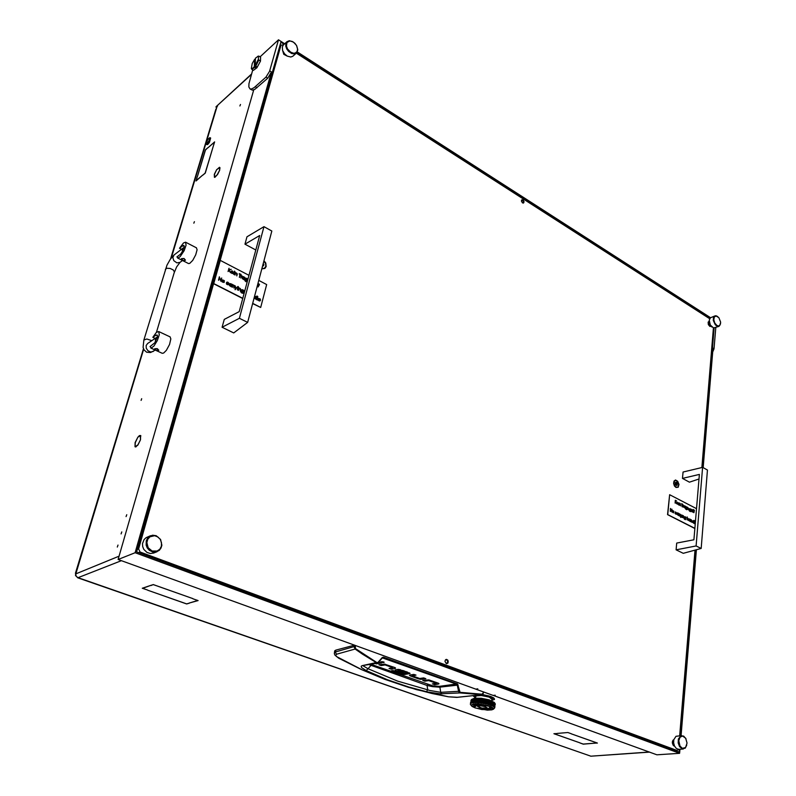 <?xml version="1.0" encoding="UTF-8"?>
<svg xmlns="http://www.w3.org/2000/svg" width="796" height="796" viewBox="0 0 796 796"><rect width="100%" height="100%" fill="white"/><g stroke="black" fill="none" stroke-linecap="round" stroke-linejoin="round"><path stroke-width="1.19" d="M240.462 104.505L239.865 105.987L240.462 104.505M126.783 514.684L126.096 516.634L126.783 514.684M117.967 545.031L117.271 547.021L117.967 545.031M121.768 531.947L121.082 533.917L121.768 531.947M140.335 435.701L138.016 437.143L139.419 435.581L140.613 435.482L140.484 439.581L140.335 435.701L140.912 435.939M219.537 167.548L216.87 169.508L219.537 167.22L219.577 170.026L219.965 167.797M141.071 400.408L141.718 398.667L141.071 400.408M193.796 223.208L194.423 221.656L193.796 223.208M135.031 446.715L135.161 442.626L137.857 437.143L135.3 442.546L135.031 446.715M214.631 177.09L217.159 174.961L219.656 170.145L217.606 174.463L214.96 177.269M214.413 177.339L214.333 174.324L216.701 169.588L214.472 174.215L214.413 177.339M135.111 446.805L137.927 444.884L140.544 439.8L137.937 445.093L135.519 446.964M251.476 74.386L216.014 106.763L216.661 107.331M121.42 560.653L77.958 577.717L76.237 576.354L75.68 574.215L143.658 349.175M649.596 752.14L590.692 756.15L649.327 752.041M77.69 577.757L590.622 756.12L77.481 577.508M75.71 573.946L119.042 556.185M171.289 257.814L216.91 107.002L216.014 107.181M216.014 106.763L251.616 73.919M382.379 657.844L457.093 684.401L458.625 691.356L440.715 692.341L429.522 690.391L427.76 689.853L427.064 685.446L369.195 664.68M426.328 691.694L427.76 689.853L397.532 681.068L368.041 668.769L366.21 670.55L387.284 679.724L408.806 687.077L427.353 691.933L439.979 693.784L460.008 692.898L481.65 694.729L457.342 697.316L448.566 696.798L416.417 689.595L385.065 679.416L361.792 669.685L336.419 656.471L335.753 655.267L336.648 654.252L335.494 652.63L335.783 650.133L354.479 645.148M334.4 652.77L334.738 650.849L335.783 650.133M338.22 657.824L334.887 655.148L334.35 653.536L334.877 652.123L354.27 646.571L354.648 645.208M483.55 691.933L483.252 693.147M395.115 667.695L394.955 668.56L395.632 668.182L394.816 667.555L384.657 664.133L378.916 664.769L381.165 665.575L381.403 664.322M384 662.61L383.125 661.765L380.816 661.765L382.956 662.6L384.09 662.123M412.437 674.59L412.238 675.804L419.691 678.471L423.701 677.903L425.87 678.68L420.994 679.326L420.298 679.267L420.447 678.411M418.109 677.903L417.97 678.709L420.298 679.267M412.228 675.784L416.029 675.147L413.83 674.361L410.01 674.988L409.462 675.426L410.736 676.132L410.965 674.829M438.467 683.227L438.317 684.082L439.034 683.764L438.496 683.237L428.855 679.923L422.746 680.421L424.905 681.197L425.094 680.063M403.194 670.55L403.055 671.376L404.716 671.088L398.159 669.366L395.095 669.924L396.08 670.889L396.309 669.645M400.607 673.207L400.458 674.013L391.373 670.779L393.005 670.501L402.169 673.754L407.263 672.918L407.333 672.033L407.184 672.849L404.259 671.804L405.92 671.525L410.079 673.486L404.477 674.54L404.686 673.356M400.458 674.013L404.477 674.54M483.461 691.903L483.043 693.794L481.789 694.729L481.948 694.241L460.118 692.361L457.501 683.943L383.453 657.158L382.329 657.486L377.991 662.372L376.866 662.58L355.454 648.541L355.334 645.457M338.489 658.093L361.623 669.645L384.985 679.386L408.497 687.326L432.059 693.505L448.447 696.798L456.775 697.366L482.008 694.689L483.65 691.973M336.648 654.252L355.086 649.078L354.19 647.178L354.986 646.73M376.657 662.481L362.22 665.695L377.224 663.138L362.598 654.222L355.086 649.078L355.563 648.621M378.299 662.451L382.359 657.904L378.17 662.192M382.767 657.655L382.259 657.566M441.88 693.863L440.785 692.669L439.909 687.097L458.227 685.018M460.327 692.411L459.123 692.411L458.625 691.356L459.302 691.256M436.317 682.431L436.238 683.316L432.447 683.883L434.576 684.65L434.765 683.535M428.745 679.903L428.626 680.62L429.084 679.973M392.736 667.675L392.856 666.839L392.776 667.745L389.055 668.391L391.294 669.187L391.513 667.963M384.946 664.182L384.816 664.929L385.294 664.252M399.821 669.506L399.682 670.242L400.129 669.565M402.468 672.312L402.318 673.117L403.97 672.849L397.751 670.62L398.03 669.376M362.22 665.695L361.145 666.252L361.513 667.545L366.21 670.55M457.411 683.903L439.392 686.371L432.775 685.853L371.682 664.59L368.041 668.769L363.195 665.864M427.77 684.55L427.064 685.446L432.676 686.649L439.173 687.137L439.909 687.097L439.392 686.371M209.149 140.633L209.706 138.086L208.303 138.773L206.582 141.817L206.413 143.857L209.149 140.633M209.318 137.937L210.184 137.748L210.433 138.414L209.288 141.728L207.268 144.355L206.582 144.514L206.273 143.668M206.632 144.534L207.676 144.593L209.457 142.404L210.612 137.997M184.234 246.471L182.801 245.735L183.846 245.397L184.224 246.531L182.622 251.247L180.672 253.984L176.951 256.879L178.015 258.043L180.075 256.75L184.135 250.641L186.015 245.148L185.577 242.193L183.428 242.949L179.538 248.252L181.508 249.267M181.597 258.61L184.105 258.471L185.478 260.173L184.045 258.67L181.597 258.61M177.588 257.984L188.513 263.575L189.786 263.367L192.722 260.382L195.746 254.849L197.07 249.765L196.363 247.815M181.379 258.919L183.209 260.561L185.478 260.173M157.429 335.723L156.066 335.086L157.27 335.106L157.379 336.738L154.782 342.787L150.026 346.559L151.29 348.071L153.966 346.091L157.349 340.618L159.28 334.668L158.702 331.484L156.464 332.29L152.802 337.295L155.13 338.39M154.504 349.006L157.29 348.658L158.772 350.24L156.384 348.638L154.713 348.757L154.742 349.653L156.872 350.668L158.762 350.26M150.792 348.021L162.255 353.354L163.658 353.076L166.364 350.33L169.538 344.449L170.841 338.927L170.026 336.847M483.819 700.898L484.824 701.435L483.888 701.555L483.043 700.49L483.819 700.898L482.874 701.037L482.018 700.619L482.684 700.311L481.013 700.152L481.938 699.973M494.495 699.137L493.819 697.973L490.863 696.49L482.376 694.56M491.819 700.39L494.376 699.465L493.241 697.684L488.605 695.873L482.197 694.629M473.142 695.803L475.331 697.694M475.093 695.973L475.491 696.679M491.998 698.987L492.555 698.818M476.028 695.913L475.172 695.794L475.471 696.779M492.008 699.087L492.555 698.798L491.998 697.973L488.794 696.48L480.376 695.127M480.724 695.117L487.351 696.221L491.48 698.221M491.988 699.246L489.112 697.147L481.242 695.545L476.127 695.893L475.272 698.092M484.704 703.445L483.849 702.997L484.784 702.878L485.62 703.346L483.102 703.445L481.709 702.649L482.655 702.5L483.51 702.938L482.207 703.007M475.192 707.903L487.381 710.132L492.057 709.833L493.58 708.748L491.928 707.117L488.008 705.604L478.306 703.913L473.54 704.012L471.272 704.938L471.938 706.321L475.192 707.903M493.271 709.316L494.704 707.873L493.142 706.171M492.107 705.753L493.112 706.281M491.908 705.674L489.769 705.087L490.525 704.41L491.142 704.948L490.435 704.977M471.59 699.435L474.555 698.172L481.411 698.271L489.202 699.853L494.276 702.46M491.928 704.231L490.764 703.724L491.371 704.261M490.406 704.361L489.172 704.39M491.351 701.306L490.038 701.047L490.804 701.604L490.047 701.644L489.341 701.127L490.127 701.087M492.326 701.584L494.475 702.828L495.241 704.181M490.535 704.301L489.878 703.773L491.241 704.261L490.525 704.41M490.635 703.624L489.978 703.097L491.341 703.584L490.625 703.734M491.639 701.565L490.276 701.077M490.734 702.948L490.077 702.42L490.824 702.38L491.44 702.918L490.625 703.017L489.142 702.48L490.595 702.958M490.843 702.271L490.177 701.744L491.5 702.201L490.824 702.38M493.918 702.51L493.46 702.251M492.535 702.291L493.54 702.808L492.296 702.251L492.923 702.838L492.336 702.868L491.779 702.331L492.416 702.301M492.784 701.903L492.187 701.644M490.963 702.38L492.217 702.878L490.714 702.341L491.649 702.341M486.455 700.032L488.077 700.45L486.247 700.032L487.102 700.53L486.197 700.619L485.371 700.152L486.286 700.052M488.356 701.196L489.839 701.664L488.117 701.186L488.943 701.724L488.107 701.783L487.321 701.286L488.187 701.216M489.043 701.047L487.699 700.788L489.182 701.137M490.694 702.281L489.241 701.803L490.654 702.241L489.928 702.43M486.127 699.963L484.366 699.604L486.067 699.803M488.038 701.117L486.356 700.709L487.251 700.619L488.207 701.107M489.799 702.331L488.963 701.823L489.948 702.321M492.316 702.201L491.112 701.694L492.435 702.191M470.983 700.918L471.441 700.58L470.963 700.898M471.033 700.321L471.332 699.784L471.053 700.331M471.451 701.186L471.023 701.694L471.123 701.127M471.769 700.739L471.182 701.057L471.998 700.759L471.222 700.46M474.814 702.57L476.277 702.55L471.401 701.167M475.441 702.221L474.068 702.281L475.68 702.261L471.55 700.52L472.038 700.132L471.849 700.659M472.257 701.555L473.242 701.346L472.317 701.614L472.267 700.958L472.187 701.525M471.073 701.714L471.501 701.326L471.033 701.694M471.71 702.032L470.914 702.361L471.013 701.803M472.088 701.594L471.64 702.002L472.167 701.624M473.073 702.709L472.108 702.928L473.312 702.749L471.64 702.002M471.242 702.54L470.814 703.037L470.914 702.47M471.56 702.082L471.192 702.51L471.63 702.112M471.978 699.395L471.381 699.704L471.968 699.276M472.466 700.201L473.491 700.012L471.61 699.823M472.904 699.784L472.018 700.012L473.142 699.813L472.058 699.316M476.685 701.883L477.58 701.644L478.306 701.953L477.431 702.191L472.386 700.172M477.371 701.565L475.829 701.535L477.59 701.614L472.575 699.535L473.59 699.336L473.013 699.714M476.486 701.206L475.61 700.977L476.724 701.256L475.928 700.858L476.734 700.58L477.481 700.888L476.645 701.147M478.525 702.659L479.431 702.44L476.535 701.823M479.272 702.37L477.58 702.261L479.481 702.44L476.784 701.206L478.406 701.276L477.54 701.515M473.6 700.659L474.864 700.55L473.62 700.719L472.993 700.42L473.59 700.052L474.137 700.271L473.501 700.619M475.65 700.868L474.277 700.928L475.889 700.908L475.122 700.54L475.66 700.321L476.585 700.53L475.799 700.808M471.272 700.371L471.879 700.062L471.242 700.351M475.719 702.211L477.272 702.241L475.67 702.261L474.913 701.893L475.68 701.594L476.386 701.873L475.59 702.162M472.894 701.097L473.998 700.928L472.933 701.157L472.366 700.878L472.894 700.49L473.381 700.689L472.804 701.057M470.685 702.142L470.506 703.157M470.476 703.485L471.023 703.266L470.545 703.694M471.332 705.704L470.366 704.221M470.864 703.057L471.441 702.749L470.824 703.037M471.879 702.948L471.142 703.216L472.118 702.967L471.192 702.51M483.142 700.44L484.923 700.759L482.973 700.46L482.127 699.943L483.063 699.793L483.918 700.221L482.973 700.361M482.903 699.714L481.112 699.475L483.063 699.793L482.048 699.296M485.162 701.505L486.834 701.893L484.963 701.505L485.819 701.992L484.903 702.092L484.058 701.634L484.993 701.525M485.928 701.316L484.217 700.997L486.087 701.405M481.879 699.226L480.117 699.017L481.819 699.077M487.122 702.639L488.744 703.077L486.893 702.629L487.739 703.147L486.863 703.226L486.058 702.739L486.953 702.659M487.839 702.47L486.157 702.062L487.988 702.57M481.779 699.893L480.127 699.754L481.968 699.963L480.933 699.505M478.098 698.878L479.719 699.007L478.088 698.878L478.714 699.256L477.849 699.485L477.093 699.177L477.938 698.928M480.774 699.435L479.152 699.326L480.973 699.495L479.938 699.057M486.794 702.56L485.898 702.649L485.062 702.181L485.918 702.082L486.963 702.55M480.903 700.818L482.694 701.067L480.903 700.818L481.57 701.256L480.645 701.425L479.809 701.047L480.724 700.858M481.68 700.58L480.744 700.749L479.908 700.371L480.834 700.182L481.839 700.649M480.675 700.112L478.933 699.953L480.834 700.182M482.933 701.793L484.724 702.112L482.784 701.803L483.61 702.251L482.605 702.361L481.819 701.972L482.764 701.813L480.625 700.779L478.834 700.629L479.739 700.41M483.709 701.575L481.918 701.296L483.878 701.664M477.789 698.858L476.237 698.838L477.729 698.729M479.68 699.664L477.998 699.555L479.839 699.734M484.963 702.858L483.023 702.57L483.779 702.341L482.774 701.714M485.719 702.669L477.948 698.818M484.257 700.281L486.028 700.639L484.077 700.311M485.033 700.082L483.242 699.764L485.192 700.172M484.018 699.545L482.227 699.266L483.958 699.395M486.256 701.385L487.152 701.296L487.938 701.793L487.062 701.863L483.082 699.684M487.003 701.206L485.271 700.828L487.152 701.296M488.147 702.56L489.699 703.007L487.918 702.54L487.222 701.963L488.416 702.102L488.844 702.4L487.998 702.46M473.809 699.316L474.983 699.167L472.983 698.987M474.346 698.928L473.71 699.276L474.456 698.968M478.734 701.306L479.63 701.087L480.466 701.465L479.55 701.654L473.71 699.276M479.471 701.017L477.789 700.908L479.63 701.087M478.515 700.599L476.884 700.53L478.665 700.669M480.704 702.181L481.64 702.002L482.485 702.42L481.55 702.579L478.575 701.236M481.471 701.923L479.819 701.783L481.64 702.002M475.232 699.873L476.695 699.853L475.212 699.923L474.486 699.575L475.242 699.266L475.849 699.515L475.103 699.823M477.58 700.211L476.386 700.331L477.729 700.271M482.854 703.216L484.525 703.465L483.381 702.848L475.988 699.565M477.69 701.575L479.311 701.714L477.52 701.624M479.6 702.4L481.371 702.609L479.481 702.44L478.625 701.982L479.65 701.813L480.366 702.142L479.441 702.331M474.386 700.251L475.749 700.191L474.386 700.311L473.71 699.982L474.396 699.654L474.963 699.883L474.267 700.211M482.386 703.097L480.595 702.858L481.53 702.679L482.247 703.117M474.585 698.908L475.64 698.709L474.307 698.798M479.58 700.341L477.889 700.231L479.789 700.4L478.764 699.992M482.595 701.744L480.804 701.505L481.739 701.326L483.888 701.555M476.137 699.515L476.933 699.226L477.68 699.535L476.854 699.793L474.476 698.858M476.794 699.177L475.998 699.455L475.331 699.196L476.088 698.888L476.933 699.226M478.615 699.923L477.093 699.903L478.834 699.982L476.088 698.888M494.963 704.739L494.853 705.316L494.923 704.749M495.092 704.589L494.804 704.122L495.092 704.589M495.003 703.982L495.022 703.435M494.784 707.306L494.883 706.549M494.903 704.649L494.465 704.171L494.943 704.639M494.724 704.032L494.127 703.535L494.774 704.022M494.445 703.405L493.709 702.898L494.515 703.395M494.346 704.082L493.61 703.574L494.415 704.072M494.903 705.933L494.624 705.465L494.903 705.933M493.988 703.445L493.112 702.938L494.067 703.435M495.132 704.967L495.261 703.972M494.615 706.669L494.167 706.191L494.644 706.659M493.351 704.152L492.336 703.644L493.281 704.201L493.42 703.584L493.44 704.152M494.425 706.052L493.838 705.564L494.326 706.082L494.565 705.485L494.475 706.042M492.824 703.515L491.679 703.007L492.784 703.565L492.435 702.967L493.013 702.938L493.44 703.475L492.923 703.505M494.107 706.947L494.485 707.355M494.326 706.729L493.789 706.231L494.376 706.719M492.724 704.191L491.58 703.684L492.824 704.181M494.057 706.102L493.311 705.604L494.117 706.092M492.117 703.545L491.411 703.017L492.236 703.545M493.271 706.351L493.908 706.778M490.654 705.157L491.729 705.584M490.396 704.311L491.351 704.361L491.918 704.898L491.271 704.938L490.664 704.4L491.351 704.37M489.6 703.684L488.048 703.226L489.639 703.754L489.49 703.127L490.495 703.634L489.749 703.674M490.187 704.997L488.834 704.51L490.296 704.987M489.5 704.361L488.664 703.853L489.649 704.361M488.644 703.754L487.829 703.246L488.794 703.744M488.535 704.43L487.719 703.923L488.694 704.42M487.64 703.823L486.764 703.903L485.948 703.415L486.784 703.336L487.799 703.813M492.037 705.674L493.669 706.142M486.595 703.913L484.943 703.584L485.779 703.435L486.764 703.903M488.943 704.589L488.416 704.44M487.033 704.062L486.465 703.923M484.983 703.604L484.386 703.485M480.724 702.908L480.127 702.838M478.645 702.709L478.078 702.669M476.685 702.599L476.157 702.589M483.849 702.997L484.804 702.768M475.958 698.838L475.481 698.599M485.799 703.326L484.764 702.858L485.898 702.649M483.968 703.624L485.62 703.346M483.958 702.311L484.883 702.201M483.242 699.764L484.197 699.525M485.819 701.992L484.963 701.505L486.097 701.296M486.028 700.639L484.177 699.614L485.172 699.485M484.824 701.435L483.968 700.968L486.197 700.619M484.058 701.634L485.003 701.415M483.043 701.117L483.998 700.878M486.058 702.739L490.077 702.42M485.062 702.181L485.998 701.972M482.794 700.39L486.306 699.943M479.779 698.987L479.122 698.669M486.157 702.062L489.082 701.823M491.779 702.331L493.112 702.271M489.898 701.654L491.769 701.555M489.241 701.803L490.028 701.754M486.853 703.336L485.948 703.415M490.664 704.4L489.63 704.46M491.48 704.361L492.137 704.221M490.764 703.724L491.47 703.584M490.495 703.634L488.784 703.853M487.888 703.246L487.023 703.316M489.779 704.46L487.988 704.54M488.933 703.833L486.028 704.052M490.724 703.057L488.048 703.226M491.55 703.017L490.863 703.047M492.018 704.231L492.814 704.291M493.59 706.142L494.107 706.201M491.341 703.584L492.217 703.654M492.913 704.291L494.406 704.181M492.336 703.644L494.057 703.545M493.62 702.908L491.679 703.007M480.595 702.858L479.431 702.44M481.082 703.176L480.436 702.778M480.257 702.818L481.56 702.669L480.535 702.102M482.734 703.147L481.55 702.579M483.192 703.485L482.555 703.167L483.67 702.997M481.371 702.609L483.769 702.321M476.575 702.56L475.57 702.271M477.063 702.838L476.436 702.5M479.023 702.958L478.356 702.699M473.72 702.908L473.182 702.749M475.282 702.818L474.685 702.629M485.281 703.883L484.863 703.535M481.859 703.276L482.555 703.167M480.227 702.271L482.764 701.813M480.406 701.575L482.864 701.137M489.769 705.087L494.545 704.729M494.406 705.415L491.321 705.654M493.58 706.838L494.226 706.758M486.147 700.709L489.112 700.44M486.048 701.385L490.843 700.997M486.247 700.032L487.202 699.933M480.754 699.545L483.072 699.117M480.605 700.231L483.072 699.784M480.476 700.908L482.973 700.46M485.51 706.729L480.316 705.753L477.491 706.351L479.869 707.704L484.406 708.47L487.162 708.052L485.51 706.729M477.5 706.271L482.018 708.102L487.222 707.863M493.092 708.669L491.102 707.007L486.336 705.385L475.003 704.122L472.217 704.709L471.65 705.425L472.167 706.281L475.491 707.962L481.829 709.525L491.819 709.753L493.013 708.35L490.276 706.53L477.879 704.012L473.859 704.152L471.67 705.326M473.6 705.734L474.943 706.768L476.834 705.316L483.918 705.316L475.948 704.699L473.879 705.266L473.67 706.012M475.56 705.943L477.381 705.147L483.859 705.306M480.893 708.808L489.301 709.345L491.55 708.291L489.809 707.465L487.878 708.908L480.824 708.888L487.968 709.564L491.122 708.47M675.953 487.46L678.162 487.212L678.948 484.456L677.734 481.262L675.525 480.018L674.013 481.043L673.605 483.401L674.441 485.948L675.953 487.46M261.834 268.829L264.919 268.451L266.202 266.541L265.774 263.008L263.974 260.76M674.54 746.19L673.127 745.155L672.351 742.837L672.56 741.046L673.784 739.623M287.097 55.999L283.814 54.367L282.789 50.914M711.107 326.39L709.694 326.29L708.341 324.519L708.102 322.31L709.067 321.246M446.297 663.575L447.81 663.158L448.287 661.715L447.81 660.163L446.536 659.396L445.452 659.914L444.974 661.357L446.297 663.575M522.465 202.871L523.559 203L524.037 201.836L523.35 200.323L522.126 199.756L521.38 201.01L522.465 202.871M250.063 88.943L252.302 90.137L254.79 89.391L267.715 78.177L266.003 77.103L269.575 71.302L278.54 39.8L260.103 56.844M269.715 70.844L271.436 71.919L267.715 78.177M252.78 69.939L248.989 83.679L248.889 86.943L250.034 88.933L251.636 89.003L254.252 87.55L266.003 77.103M715.803 327.564L714.062 348.817L712.689 351.941M681.714 735.584L676.033 736.29L673.774 739.663L673.595 742.897L674.481 746.061L676.361 748.509L678.759 749.305M682.421 748.3L685.505 747.553L687.018 743.076L685.674 738.22L682.48 736.021L680.023 737.275L678.809 740.708L679.963 746.021L682.421 748.3M686.779 745.096L685.217 748.111L682.291 748.877L679.595 746.668L678.232 742.957L678.431 739.006L680.918 735.773L683.704 736.081L686.043 738.867M674.182 745.364L673.376 742.937L673.615 740.559M258.342 56.118L255.446 58.227L255.237 65.551L258.411 59.163L258.809 60.028L256.193 65.272L255.645 66.078L255.237 65.551M251.745 69.302L251.347 68.436L252.511 68.406L254.362 66.685L254.78 67.212L253.974 68.108L251.745 69.302L253.417 70.337L256.889 67.72L260.491 61.083L258.809 60.028M255.615 67.74L256.491 66.595L255.645 66.078L255.615 67.74L254.78 67.212M255.407 59.61L254.581 59.362L252.252 63.481L251.347 68.436M445.929 659.536L447.223 660.053L447.82 661.317L447.641 662.789L446.606 663.655M446.088 659.466L447.85 661.247L446.785 663.665M262.63 265.804L263.456 265.914L263.844 264.362L263.168 263.775M261.924 268.471L264.282 268.322L265.804 266.531L265.685 263.665L263.874 261.118M262.78 265.267L263.376 264.869M677.147 483.351L676.401 482.316L675.346 482.585L675.237 484.187L676.172 485.431L677.227 485.132L677.147 483.351M676.262 485.122L675.625 482.804M676.59 480.595L674.52 480.854L673.844 483.52L675.107 486.465L677.018 487.401L678.321 486.515L678.709 484.237L676.59 480.595M286.948 41.661L283.197 45.133L282.341 46.934L282.63 50.456L284.53 53.81L287.296 56.118L290.699 57.004L292.709 56.347L296.48 53.024L294.59 53.889L291.724 53.501L288.65 51.471L286.749 48.964L285.754 46.168L285.824 43.581L286.948 41.661L289.316 40.725L293.445 42.059L296.53 45.382L297.813 49.999L296.48 53.024M290.62 52.118L293.485 53.203L295.226 53.043L297.087 51.561L297.644 48.934L296.759 45.84L294.868 43.253L292.152 41.422L289.694 40.964L286.978 42.526L286.46 46.088L287.495 48.825L290.62 52.118M695.226 524.136L694.719 522.803L695.246 522.057M691.933 522.325L691.545 520.236L690.639 521.669L690.809 519.639L691.555 519.977L691.933 522.325L691.187 520.196M689.764 521.161L688.689 520.295L689.167 518.952M683.903 518.216L683.515 516.116L682.6 517.549L682.779 515.519L683.475 515.838L683.903 518.216L683.157 516.087M680.381 514.544L679.794 516.116L680.112 514.485M679.535 514.117L678.958 515.689L679.267 514.047M677.943 515.112L676.819 514.107L677.326 512.883M693.734 510.544L693.993 509.918M694.41 510.345L693.863 512.714L694.092 510.206M692.858 510.097L693.117 509.46M693.545 509.888L692.988 512.266L693.216 509.758M691.983 509.898L691.416 511.45L691.724 509.838M690.44 511.649L689.346 510.952L690.411 511.38L690.719 510.853L689.794 510.505L689.475 509.142L691.047 509.151L690.659 511.559L689.366 510.535M690.371 511.38L690.59 510.793M690.43 510.843L689.376 510.007L689.833 508.694M686.739 509.738L685.605 508.942L686.689 509.47L687.018 508.933L686.023 508.495L685.754 507.291L686.252 506.734L687.356 507.231L686.958 509.649L685.664 508.614M686.669 509.47L687.018 508.873M686.739 508.923L685.674 508.087L686.122 506.773M683.655 505.569L683.077 507.122L683.386 505.5M680.6 505.838L680.172 503.729L679.287 505.161L679.466 503.142L680.222 503.49L680.6 505.838L679.844 503.709M677.824 504.107L676.948 503.48L677.227 502.186L678.411 503.649L677.068 503.012L677.217 503.699L678.132 503.898M677.893 504.385L676.819 503.51L677.287 502.167M684.839 507.977L683.714 506.972L684.212 505.768M688.55 509.659L687.724 509.171L687.943 507.768L689.137 509.102L687.804 508.574L687.953 509.271L688.858 509.46M688.62 509.938L687.555 509.082L688.023 507.739M673.426 512.803L672.341 511.928L672.819 510.564M676.202 514.206L675.018 513.32L675.476 511.957M676.491 512.893L675.406 512.325L675.446 513.5L676.55 513.997L675.625 513.997L675.267 512.117L676.65 512.843L675.555 512.216M685.356 519.679L684.262 518.982L685.356 519.41L685.664 518.713L684.709 518.524L684.381 517.231L684.878 516.664L685.983 517.161L685.585 519.589L684.281 518.564M685.296 519.41L685.525 518.813M685.356 518.863L684.291 518.027L684.759 516.694M688.301 520.475L687.843 518.335L687.008 519.808L687.256 516.952L687.326 518.256L688.351 518.674L688.301 520.475L687.555 518.335M693.386 523.012L692.281 522.027L692.789 520.803M677.326 502.445L678.102 503.281M684.679 505.808L685.465 506.256L685.286 508.266L683.844 506.943L684.679 505.808M684.659 506.057L683.993 506.734L684.759 507.719L685.167 506.793L684.281 506.037M684.789 507.709L684.53 506.097M686.58 507.062L685.913 507.729L686.6 508.674L687.067 507.768L686.202 507.032M686.699 508.674L686.45 507.092M688.062 508.017L688.968 508.923L688.062 508.017M688.819 508.843L688.092 508.007M690.281 508.982L689.615 509.649L690.321 510.594L690.739 509.589L689.903 508.952M690.401 510.594L690.152 509.012M672.68 510.654L673.874 511.35L673.496 512.793L672.56 512.136L672.55 510.684M673.257 510.863L672.59 511.559L673.317 512.534L673.754 511.599L672.889 510.833M673.366 512.534L673.127 510.893M677.804 512.923L678.59 513.37L678.401 515.4L676.948 514.077L677.804 512.923M677.784 513.181L677.097 513.858L677.804 514.843L678.292 513.908L677.396 513.151M677.893 514.843L677.655 513.211M685.207 516.992L684.54 517.669L685.296 518.624L685.674 517.609L684.829 516.962M685.326 518.624L685.077 517.022M689.625 518.992L690.401 519.42L690.222 521.45L688.789 520.136L689.625 518.992M689.605 519.241L688.938 519.917L689.674 520.902L690.082 519.868L689.227 519.211M689.714 520.902L689.475 519.271M693.236 520.843L693.804 521.579L694.082 520.465L693.843 523.3L692.411 521.987L693.236 520.843M693.226 521.091L692.56 521.778L693.266 522.753L693.724 521.818L692.848 521.072M693.336 522.753L693.087 521.131M695.316 523.062L695.266 523.728M695.236 523.997L695.405 522.027M695.386 522.305L695.336 522.813M259.924 300.599L259.426 301.027L258.332 300.241L258.62 298.41L260.282 298.978L260.531 300.341L258.411 299.366L258.869 300.45L260.053 300.52M260.063 300.938L258.222 300.311L258.6 298.43M240.392 291.296L240.084 288.729L239.208 288.719L238.293 290.222L238.939 287.853L240.153 288.431L240.81 289.316L240.392 291.296L240.322 289.147L239.168 288.749M238.412 286.948L238.034 286.46M235.029 286.182L234.322 286.252L233.775 287.913L234.133 285.396L235.258 286.013L234.432 286.142M233.676 285.495L232.929 285.615L232.422 287.227L232.78 284.699L233.915 285.326L233.079 285.446M231.536 286.769L229.726 285.754L229.318 284.272L230.372 283.535L232.183 284.391L231.427 286.839L229.417 285.555L229.646 283.754M258.392 284.441L258.72 283.764M259.456 284.291L258.899 284.132L259.257 284.888L258.143 286.968L258.063 284.6L258.919 284.092M247.049 281.804L245.039 281.008L244.969 280.331L246.641 281.565L247.257 280.819L245.695 280.391L245.317 278.859L246.322 278.242L247.934 279.008M246.879 281.505L247.148 280.889L245.307 280.063L245.626 278.441M242.074 276.292L241.317 276.431L240.83 278.003L241.178 275.506L242.302 276.132L241.477 276.252M236.85 275.933L236.541 273.376L235.626 273.386L234.75 274.849L235.397 272.501L236.611 273.088L237.268 273.973L236.85 275.933L236.81 273.864L235.616 273.396M234.88 271.585L234.492 271.108M233.069 273.486L231.218 272.998L231.407 271.068M244.382 279.844L242.601 278.829L242.213 277.316L243.238 276.64L245.019 277.496L244.282 279.913L242.302 278.64L242.521 276.849M224.104 282.451L222.223 281.973L222.373 280.023M228.621 284.699L227.338 284.67L226.363 283.545L226.552 282.361L227.656 282.073L228.999 283.346L227.328 282.351L226.661 283.505L228.621 284.699L226.581 284.222L226.681 282.242M228.999 283.346L226.87 282.53M243.069 293.266L241.118 292.58L240.979 291.784L242.452 293.008L243.287 292.261L241.705 291.843L241.337 290.301L242.342 289.674L244.093 290.5L242.979 293.296L241.676 292.968L240.979 291.784M242.899 292.968L243.178 292.331L241.258 291.366L241.656 289.873M254.531 296.47L255.665 296.391L256.571 297.415L257.227 296.162L256.362 299.465L254.123 297.933M231.984 273.137L233.228 273.366L232.114 273.525L231.168 272.64L231.158 271.356L232.143 270.849L233.556 272.53L231.347 271.814L231.984 273.137M231.875 271.207L231.457 271.535L233.278 272.481L232.731 271.416L231.636 271.337M233.168 272.431L231.765 271.277M234.462 271.167L234.959 271.545L234.352 271.247M243.705 277.098L242.462 277.854L243.745 279.078L244.312 277.714L242.74 277.127M244.064 278.988L243.596 277.167M247.218 281.675L245.874 281.645L244.969 280.331M246.79 278.7L245.546 279.456L246.81 280.64L247.367 279.296L245.825 278.729M247.108 280.56L246.68 278.769M222.601 279.884L224.382 280.67L224.154 282.421L222.233 281.764L222.601 279.884M223.557 280.252L222.303 281.048L223.576 282.262L224.104 280.769L222.581 280.311M223.895 282.172L223.447 280.331M230.85 283.993L229.586 284.769L230.959 285.993L231.407 284.5L229.875 284.033M231.208 285.913L230.74 284.063M238.004 286.53L238.492 286.908L237.895 286.6M242.81 290.132L241.556 290.898L242.889 292.082L243.397 290.729L241.855 290.162M243.128 292.013L242.7 290.202M256.362 299.465L254.183 297.694M255.675 296.729L254.441 297.386L255.705 298.709L256.282 297.336L254.74 296.749M256.014 298.629L255.566 296.799M258.939 298.649L258.531 298.988L260.322 299.903L259.695 298.789L258.74 298.759M260.202 299.843L258.829 298.719M150.573 535.758L146.046 537.738L144.026 539.628L142.514 543.618L142.683 546.573L143.807 549.349L146.922 552.454L150.474 553.548L153.628 553.031M152.175 551.021L157.071 551.051L159.747 549.19L161.339 546.225L161.528 542.753L160.275 539.429L157.827 536.922L154.673 535.728L149.956 536.822L147.748 539.29L146.812 542.603L148.165 547.728L152.175 551.021M156.185 535.678L160.613 539.469L161.857 545.26L161.031 548.056L159.329 550.305L156.245 551.966L152.862 552.026L149.24 550.235L147.31 547.966L146.185 545.18L146.285 540.763L147.529 538.195L149.539 536.295L152.663 535.211L156.185 535.678M714.898 315.883L710.4 317.753L709.226 320.201L710.37 325.096L713.604 327.962L718.987 326.31L717.106 326.191L715.315 324.788L713.335 320.48L713.375 317.893L714.38 316.171L715.893 315.753L717.803 316.639M716.907 325.425L718.609 325.942L719.743 325.455L720.698 322.241L718.927 317.723L716.101 316.002L714.33 317.037L713.833 319.803L714.838 323.077L716.907 325.425M720.619 323.753L718.987 326.31M711.913 327.027L709.286 324.121L709.216 320.281M521.619 200.045L523.38 201.119L523.29 203.089M521.678 199.985L523.42 201.129L523.38 203.07M77.491 577.528L75.491 575.498L75.7 573.229M483.172 693.117L481.948 694.241M382.448 657.824L383.553 657.188M371.682 664.59L371.006 664.332M174.384 272.212L176.613 266.998L180.015 262.401L176.871 262.879L173.846 260.67L172.871 257.476L174.145 254.919L170.294 259.168L166.921 265.148L143.907 339.952M156.364 332.39L174.433 271.934L173.22 269.973L170.155 268.491L166.712 268.282L165.329 269.346M151.797 340.638L146.882 338.996L143.877 340.021L143.091 347.384L144.066 349.922L146.554 352.121M156.802 337.265L147.648 343.444L146.166 345.514L146.295 348.3L147.976 350.757L150.723 351.991L153.29 351.394M182.234 251.904L182.423 248.999L184.115 247.407M155.409 341.832L155.538 338.837L157.349 336.947M392.796 667.725L392.955 666.879M436.407 682.471L436.268 683.286M397.741 670.6L397.96 669.376M407.263 672.909L407.413 672.063M146.713 352.19L150.583 352.568L155.25 350.101M197.418 176.593L205.368 149.897L207.696 147.877L205.438 150.016L197.418 176.593M202.89 175.16L205.189 173.05L213.368 146.036L205.259 173.17L202.89 175.16M202.821 175.04L195.995 180.961L197.209 176.941L196.204 180.612L202.821 175.04M213.437 145.807L214.413 142.195L207.766 147.986L214.621 141.847L213.437 145.807M216.91 107.002L217.577 105.858L216.233 107.082M593.707 743.235L583.319 744.151L580.015 742.986L583.319 744.071L593.707 743.235M147.718 590.224L186.553 603.846L189.309 603.199L186.692 603.995L147.718 590.224M192.94 598.791L198.114 600.532L189.169 603.05L197.667 600.482L192.94 598.791M150.981 585.518L153.25 584.523L192.801 598.642L153.409 584.682L151.041 585.289M571.249 733.703L567.837 732.569L557.28 733.444L567.827 732.479L571.249 733.703M580.015 742.907L553.887 733.753L557.29 733.534L554.275 733.812L580.015 742.907M594.085 743.295L596.99 742.976L571.249 733.793L597.378 743.026L594.095 743.205M150.524 585.458L142.713 588.353L147.568 590.065L142.265 588.294L150.524 585.458M394.955 668.56L391.294 669.187M392.707 667.665L385.165 664.968M384.816 664.929L381.165 665.575M378.558 662.212L381.742 662.859L376.319 663.844L376.428 663.287M376.319 663.844L375.344 663.496M417.97 678.709L410.736 676.132M412.308 675.754L412.517 674.57M438.317 684.082L434.576 684.65M436.198 683.247L436.337 682.431M436.178 683.237L428.974 680.66M428.626 680.62L424.905 681.197M399.682 670.242L397.821 670.56M402.318 673.117L396.08 670.889M403.055 671.376L400 670.282M182.801 245.735L179.538 248.252M156.066 335.086L152.802 337.295M473.491 705.982L475.909 706.291M709.634 318.708L296.301 53.183M283.406 44.904L280.948 45.123L138.564 548.961L140.116 552.066L677.147 750.519L678.371 749.305M679.665 735.753L695.037 550.126M701.883 467.521L713.445 327.922M280.948 45.123L279.704 46.267M137.3 549.469L138.564 548.961M140.116 552.066L138.564 552.673M675.107 750.658L677.147 750.519M271.436 71.919L135.171 552.693L679.635 753.285L679.973 749.215M681.087 735.633L696.4 549.757M703.157 467.64L712.997 348.16L714.062 348.817M679.635 753.285L656.949 754.797L493.251 695.376M493.241 695.455L495.172 695.197L493.092 695.396L475.978 689.197L477.749 688.868L475.829 689.137L118.097 559.449L253.725 89.908M135.171 552.693L118.097 559.449M710.49 317.694L297.346 51.889M284.67 43.74L278.54 39.8M284.092 44.268L280.859 42.188L136.594 551.946L679.087 752.12L679.326 749.265M710.022 318.111L296.938 52.536M680.451 735.683L695.784 549.927M696.132 545.947L676.093 549.817L683.267 553.329L701.167 548.454L696.132 545.947L714.102 328.032M258.909 56.098L260.581 57.153L260.491 61.083M258.481 56.436L258.411 59.163M254.581 59.362L254.362 66.685M676.093 549.817L676.69 543.091L693.923 539.758L699.385 474.366L682.49 478.406L689.455 482.137L698.997 479.003M682.49 478.406L683.067 472.028L702.619 467.342L707.495 470.018L701.167 548.454M244.919 244.183L246.939 236.82L264.013 226.701L239.417 318.261L222.114 327.275L224.273 319.405L239.148 311.624L259.665 235.477L244.919 244.183L255.755 249.984M222.114 327.275L233.745 332.977L247.646 322.36L271.854 230.999L264.013 226.701M239.417 318.261L247.646 322.36M690.819 521.758L690.809 519.639M682.779 517.649L682.779 515.519M682.023 517.36L682.152 515.191L682.023 517.36M680.779 517.4L680.53 514.365L681.087 516.286L681.943 515.092L680.65 517.44L680.421 514.495M681.058 516.116L681.744 514.982M679.794 516.116L679.794 513.987M678.958 515.689L678.958 513.559M671.963 509.181L671.884 512.067L670.69 509.151L670.351 511.39L670.431 508.495L671.754 511.38L671.963 509.181L671.655 511.122M671.884 512.067L670.66 509.45M693.863 512.714L693.644 510.505M692.988 512.266L692.779 510.047M692.142 511.918L692.261 509.788L692.142 511.918M691.416 511.45L691.406 509.34M683.077 507.122L683.067 505.012M682.898 504.445L682.112 506.724L681.724 503.639L682.451 504.306M679.476 505.261L679.466 503.142M678.709 504.962L678.839 502.813L678.709 504.962M678.401 503.699L677.068 503.112M694.878 528.395L667.764 514.594L669.635 494.664L696.52 508.684M676.51 500.823L675.655 501.679L676.6 503.769L675.525 501.818L675.088 503.092L675.346 500.316L675.565 501.43L676.51 500.823L675.565 501.38M676.6 503.769L675.505 502.087M689.127 509.261L687.804 508.674M687.187 519.897L687.256 516.952M693.694 521.33L693.903 520.375M694.281 523.629L694.47 520.664L694.281 523.629M694.858 528.534L667.575 514.644L669.635 494.664M675.217 503.052L675.476 500.286M678.66 504.833L678.839 502.813M682.242 506.694L682.142 504.147M682.281 504.117L681.704 503.918M692.092 511.798L692.261 509.788M670.302 511.261L670.56 508.455M681.973 517.231L682.152 515.191M694.231 523.499L694.47 520.664M260.531 300.341L258.411 299.376M238.581 290.371L238.939 287.853M237.467 289.933L237.924 287.336L237.467 289.933M237.268 287.008L235.119 289.724L235.208 286.072L235.954 288.391L237.268 287.008L235.944 288.361M233.775 287.913L234.133 285.396M232.422 287.227L232.78 284.699M221.636 277.983L221.019 281.386L219.467 277.665L218.641 280.301L219.258 276.889L220.91 280.54L221.636 277.983L220.86 280.411M221.019 281.386L219.417 277.864M259.178 285.177L258.66 285.038M258.143 286.968L258.143 284.311M240.83 278.003L241.178 275.506M240.989 274.799L240.283 274.431L239.387 277.376L239.885 274.351L239.258 273.645L241.079 274.471L240.253 274.54M235.039 274.998L235.397 272.501M233.924 274.55L234.382 271.973L233.924 274.55M233.497 272.928L231.328 271.934M242.74 298.311L213.696 283.535L220.253 260.352L248.939 275.307M258.76 280.431L266.68 284.56L260.69 307.455L252.68 303.375M231.188 269.327L229.168 269.924L230.422 272.61L228.93 270.053L228.094 271.535L228.989 268.312L229.059 269.615L231.188 269.327L229.188 269.963M230.422 272.61L228.88 270.242M256.511 297.276L256.939 296.012M257.158 300.002L257.844 296.48L257.158 300.002M242.69 298.48L213.537 283.645L220.253 260.352M252.631 303.535L260.69 307.455M228.203 271.456L229.099 268.242M233.735 274.322L234.382 271.973M239.496 277.306L239.885 274.351M239.984 274.272L239.168 273.973M218.452 280.073L219.368 276.819M235.228 289.654L235.586 288.739M235.696 288.669L235.317 286.003M237.278 289.704L237.924 287.336M256.979 299.784L257.844 296.48M215.835 109.331L170.652 258.66M143.429 348.618L75.431 573.339M421.999 679.287L422.198 678.142M409.632 672.899L409.492 673.705M402.726 673.675L402.577 674.51M255.257 86.704L256.969 87.749M262.799 265.914L263.396 265.516M676.093 483.6L677.058 483.331M675.665 483.013L676.64 482.734M676.282 484.296L677.247 484.018M676.212 484.993L677.187 484.724M75.58 573.637L143.559 348.947M171.011 258.173L216.592 107.5M135.469 446.626L136.036 446.864M185.577 242.193L196.483 247.874M158.702 331.484L170.125 336.907M174.145 254.919L183.359 247.845M180.015 262.401L182.523 260.511M154.633 338.161L154.414 338.877M491.371 698.072L491.769 698.599M491.759 700.788L492.008 699.117M494.107 702.251L494.913 703.306M476.306 695.724L475.889 696.012M678.699 749.305L683.276 748.986M673.754 745.812L674.351 745.772M673.098 740.111L673.695 740.061M257.805 56.267L258.431 56.088M262.78 265.237L263.486 264.769M675.963 485.212L676.59 485.033M675.326 482.893L675.973 482.704M153.429 553.111L156.961 551.747M709.962 326.44L710.758 326.121M708.211 321.992L709.007 321.674"/></g></svg>
